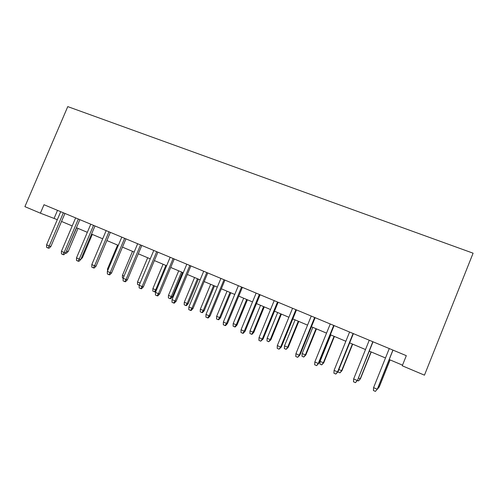 <?xml version="1.0" encoding="UTF-8"?>
<svg xmlns="http://www.w3.org/2000/svg" width="498" height="498" viewBox="0 0 498 498"><rect width="100%" height="100%" fill="white"/><g stroke="black" fill="none" stroke-linecap="round" stroke-linejoin="round"><path stroke-width="0.75" d="M40.394 213.181L24.9 206.645L67.765 106.609L473.1 253.189L424.464 375.162L402.26 365.793L406.312 355.665L44.005 204.722L40.394 213.181L57.301 219.668M61.534 221.448L72.204 225.943M76.418 227.723L87.337 232.323M91.532 234.091L102.7 238.797M106.883 240.559L118.306 245.377M122.471 247.126L134.161 252.056M138.301 253.799L150.259 258.842M154.38 260.579L166.618 265.733M170.721 267.463L183.245 272.742M187.323 274.46L200.14 279.857M204.186 281.569L217.309 287.097M221.336 288.79L234.763 294.449M238.76 296.136L252.505 301.925M256.476 303.599L270.545 309.532M274.485 311.188L288.896 317.263M292.799 318.907L307.552 325.126M311.431 326.756L326.539 333.125M330.373 334.743L345.849 341.267M349.652 342.867L365.501 349.546M369.261 351.134L385.496 357.975M389.218 359.544L402.515 365.146M57.519 210.355L54.12 218.323M392.916 350.082L377.384 389.019L375.411 391.391L377.21 389.218L373.581 387.637L389.274 348.563M377.384 389.019L393.003 350.119M375.411 391.391L373.4 390.507L373.581 387.637M378.281 386.784L379.233 386.952L390.09 359.905M379.233 386.952L377.378 389.181L379.078 387.127L390.015 359.873M372.834 341.715L357.496 380.335L355.46 382.651L357.215 380.491L353.655 378.934L369.255 340.227M357.496 380.335L373.021 341.796M355.46 382.651L353.487 381.785L353.655 378.934M353.101 333.492L337.569 371.906L337.949 371.807L335.857 374.066L337.569 371.906L334.071 370.381L349.584 332.029M337.949 371.807L353.387 333.616M335.857 374.066L333.915 373.214L334.071 370.381M333.71 325.418L318.266 363.478L318.739 363.416L316.591 365.625L318.266 363.478L314.823 361.978L330.255 323.974M318.739 363.416L334.096 325.574M316.591 365.625L314.686 364.791L314.823 361.978M314.643 317.475L299.292 355.192L299.858 355.174L297.661 357.334L299.292 355.192L295.905 353.717L311.25 316.062M299.858 355.174L315.128 317.674M297.661 357.334L295.781 356.512L295.905 353.717M358.386 378.119L360.428 378.766L371.222 351.955M360.428 378.766L358.516 380.945L360.179 378.903L371.054 351.887M358.516 380.945L357.396 380.453M338.839 369.609L341.933 370.711L352.671 344.137M341.933 370.711L339.966 372.846L341.591 370.805L352.41 344.031M339.966 372.846L338.13 372.043L338.173 371.253M323.731 362.793L321.72 364.878L319.915 364.088L320.046 361.43L323.731 362.793L334.413 336.449M321.72 364.878L323.308 362.849L334.071 336.299M320.046 361.43L330.803 334.924M305.828 354.999L303.768 357.041L301.987 356.263L302.112 353.617L305.828 354.999L316.454 328.879M303.768 357.041L305.318 355.012L316.025 328.699M302.112 353.617L312.806 327.342M295.905 309.669L280.635 347.044L281.295 347.069L279.042 349.179L280.635 347.044L277.311 345.593L292.569 308.274M281.295 347.069L296.478 309.905M279.042 349.179L277.199 348.376L277.311 345.593M288.211 347.33L286.107 349.328L284.352 348.563L284.464 345.936L288.211 347.33L298.781 321.428M286.107 349.328L287.62 347.305L298.271 321.216M284.464 345.936L295.102 319.878M277.486 301.993L262.297 339.038L263.044 339.101L260.74 341.167L262.297 339.038L259.028 337.613L274.199 300.624M263.044 339.101L278.145 302.267M260.74 341.167L258.929 340.371L259.028 337.613M270.875 339.785L268.721 341.74L267.003 340.987L267.102 338.372L270.875 339.785L281.389 314.101M268.721 341.74L270.209 339.723L280.797 313.852M267.102 338.372L277.685 312.539M259.365 294.443L244.269 331.164L245.097 331.27L243.211 333.336L242.744 333.28L244.269 331.164L241.051 329.763L256.14 293.098M245.097 331.27L260.112 294.754M242.744 333.28L240.964 332.502L241.051 329.763M253.812 332.353L252.032 334.314L251.615 334.264L249.921 333.529L250.008 330.933L253.812 332.353L264.27 306.886M251.615 334.264L253.065 332.259L263.604 306.606M250.008 330.933L260.535 305.311M241.549 287.022L226.534 323.42L227.443 323.563L225.563 325.605L225.046 325.53L226.534 323.42L223.372 322.038L238.374 285.696M227.443 323.563L242.377 287.365M225.046 325.53L223.297 324.764L223.372 322.038M237.011 325.045L235.237 326.981L234.776 326.912L233.108 326.184L233.182 323.607L237.011 325.045L247.419 299.784M234.776 326.912L236.195 324.914L246.672 299.472M233.182 323.607L243.659 298.196M224.025 279.72L209.092 315.8L210.081 315.981L208.195 317.998L207.641 317.905L209.092 315.8L205.979 314.443L220.9 278.419M210.081 315.981L224.928 280.1M207.641 317.905L205.917 317.151L205.979 314.443M220.477 317.842L218.697 319.76L218.199 319.672L216.555 318.957L216.624 316.392L220.477 317.842L230.823 292.793M218.199 319.672L219.587 317.68L230.014 292.451M216.624 316.392L227.038 291.193M206.782 272.537L191.935 308.312L193 308.523L191.114 310.522L190.516 310.403L191.935 308.312L188.873 306.973L203.713 271.254M193 308.523L207.766 272.948M190.516 310.403L188.823 309.663L188.873 306.973M204.192 310.752L202.412 312.651L201.877 312.551L200.258 311.841L200.314 309.295L204.192 310.752L214.489 285.908M201.877 312.551L203.234 310.565L213.605 285.535M200.314 309.295L210.679 284.302M189.819 265.471L175.053 300.935L176.192 301.184L174.306 303.158L173.671 303.027L175.053 300.935L172.04 299.622L186.8 264.214M176.192 301.184L190.877 265.913M173.671 303.027L171.997 302.298L172.04 299.622M188.157 303.774L186.376 305.648L185.804 305.529L184.21 304.832L184.26 302.305L188.157 303.774L198.397 279.129M185.804 305.529L187.13 303.55L197.451 278.724M184.26 302.305L194.569 277.511M173.13 258.518L158.445 293.683L159.653 293.963L157.766 295.918L157.094 295.768L158.445 293.683L155.482 292.394L170.154 257.279M159.653 293.963L174.256 258.985M157.094 295.768L155.451 295.046L155.482 292.394M172.364 296.901L170.59 298.756L169.98 298.619L168.405 297.935L168.449 295.414L172.364 296.901L182.554 272.45M169.98 298.619L171.275 296.646L181.54 272.02M168.449 295.414L178.701 270.825M156.135 290.826L155.034 291.965L152.842 291.137L152.874 288.635L155.656 289.848L165.871 265.415M154.386 291.816L155.656 289.848L156.459 290.041M152.874 288.635L163.076 264.239M139.228 285.155L137.51 284.445L137.529 281.955L147.682 257.752M137.529 281.955L140.106 283.076M139.677 284.097L139.035 285.111M156.702 251.677L142.098 286.549L143.374 286.86L141.494 288.79L140.778 288.622L142.098 286.549L139.185 285.273L153.776 250.457M143.374 286.86L157.903 252.175M140.778 288.622L139.16 287.912L139.185 285.273M140.536 244.941L126.006 279.521L127.357 279.864L125.471 281.775L124.718 281.588L126.006 279.521L123.143 278.27L137.653 243.74M127.357 279.864L141.799 245.464M124.718 281.588L123.124 280.891L123.143 278.27M124.624 238.312L110.176 272.605L111.583 272.979L109.697 274.865L108.913 274.666L110.176 272.605L107.35 271.373L121.786 237.129M111.583 272.979L125.95 238.859M108.913 274.666L107.344 273.975L107.35 271.373M123.174 278.183L122.408 277.847L122.421 275.375L132.512 251.359M122.421 275.375L124.058 276.091M108.956 231.782L94.583 265.795L96.052 266.2L94.172 268.067L93.35 267.849L94.583 265.795L91.806 264.581L106.161 230.618M96.052 266.2L110.344 232.361M93.35 267.849L91.806 267.171L91.806 264.581M107.524 270.956L107.531 268.889L117.572 245.066M107.531 268.889L108.259 269.213M93.531 225.351L79.232 259.097L80.763 259.526L78.883 261.369L78.03 261.139L79.232 259.097L76.499 257.902L90.773 224.206M80.763 259.526L94.981 225.961M78.03 261.139L76.511 260.473L76.499 257.902M78.335 219.027L64.118 252.492L65.705 252.953L63.831 254.777L62.941 254.528L64.118 252.492L61.422 251.316L75.628 217.894M65.705 252.953L79.848 219.655M62.941 254.528L61.447 253.874L61.422 251.316M81.616 257.516L82.419 257.746L92.298 234.415M82.419 257.746L80.875 259.265M63.377 212.789L49.234 245.993L50.877 246.479L49.003 248.284L48.082 248.023L49.234 245.993L46.582 244.835L60.706 211.681M50.877 246.479L64.939 213.443M48.082 248.023L46.613 247.375L46.582 244.835M66.52 251.036L68.182 251.546L78.018 228.395M65.917 252.455L76.599 227.798M68.182 251.546L66.415 253.27L65.612 253.046"/></g></svg>
